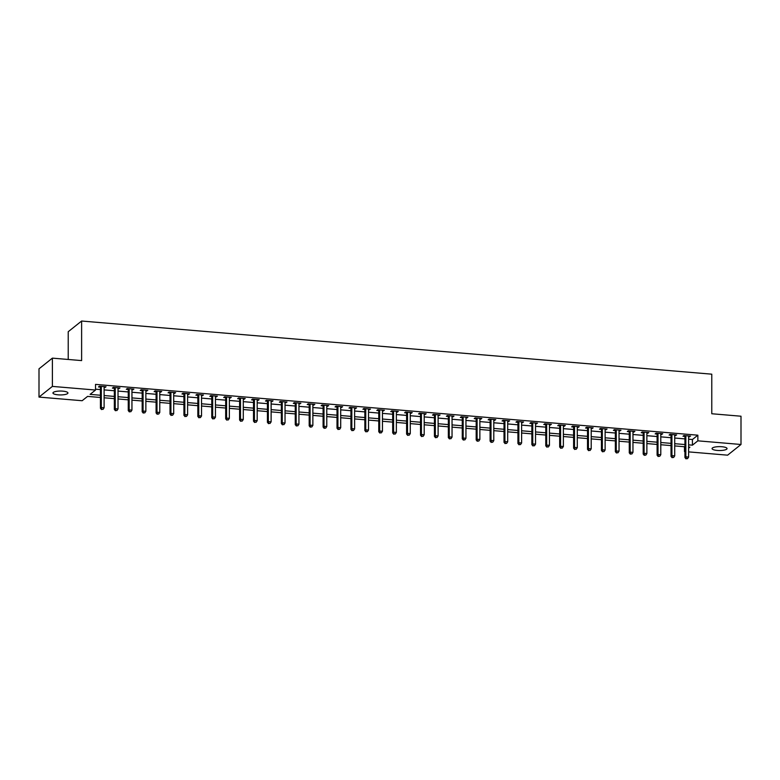 <?xml version="1.0" encoding="UTF-8"?>
<svg xmlns="http://www.w3.org/2000/svg" width="780" height="780" viewBox="0 0 780 780"><rect width="100%" height="100%" fill="white"/><g stroke="black" fill="none" stroke-linecap="round" stroke-linejoin="round"><path stroke-width="1.17" d="M62.761 391.141A7.488 1.94 0 0 1 67.938 392.983A7.488 1.94 0 0 1 58.129 394.836A7.488 1.94 0 0 1 52.952 392.983A7.488 1.94 0 0 1 62.761 391.141M721.87 446.735A7.488 1.94 0 0 1 727.048 448.578A7.488 1.94 0 0 1 717.239 450.43A7.488 1.94 0 0 1 712.062 448.578A7.488 1.94 0 0 1 721.87 446.735M68.221 359.473L68.221 331.715L81.617 321.029L711.779 374.176L711.779 413.751L741 416.218L741 444.483L727.613 455.169L688.623 451.883M684.469 446.735L684.469 451.532M100.425 397.478L87.574 396.396L82.144 400.725L39 397.088L52.387 386.402L95.531 390.039L90.1 394.368L100.425 395.245M52.387 386.402L52.387 358.137L39 368.823L39 397.088M688.623 439.198L692.425 439.52L697.856 435.191L95.531 384.384L95.531 390.039M95.531 389.171L100.425 389.59M104.111 389.902L114.338 390.76M118.024 391.072L128.261 391.94M131.947 392.243L142.174 393.11M145.86 393.422L156.088 394.28M159.783 394.592L170.011 395.46M173.696 395.772L183.924 396.63M187.609 396.942L197.837 397.8M201.532 398.112L211.76 398.98M215.446 399.292L225.673 400.15M229.369 400.462L239.596 401.329M243.282 401.642L253.51 402.5M257.195 402.811L267.423 403.669M271.118 403.981L281.346 404.849M285.031 405.161L295.259 406.019M298.945 406.331L309.182 407.199M312.868 407.511L323.096 408.369M326.781 408.681L337.009 409.539M340.704 409.851L350.932 410.719M354.617 411.031L364.845 411.889M368.531 412.201L378.758 413.069M382.453 413.371L392.681 414.238M396.367 414.55L406.594 415.409M410.28 415.72L420.517 416.588M424.203 416.9L434.431 417.758M438.116 418.07L448.344 418.938M452.039 419.24L462.267 420.108M465.952 420.42L476.18 421.278M479.866 421.59L490.094 422.458M493.789 422.77L504.017 423.628M507.702 423.94L517.93 424.808M521.615 425.11L531.853 425.977M535.538 426.29L545.766 427.148M549.451 427.459L559.679 428.327M563.375 428.639L573.602 429.497M577.288 429.809L587.515 430.667M591.201 430.979L601.438 431.847M605.124 432.159L615.352 433.017M619.037 433.329L629.265 434.197M632.96 434.509L643.188 435.367M646.874 435.679L657.101 436.537M660.787 436.849L671.014 437.716M674.71 438.029L684.938 438.886M688.623 436.722L690.573 436.088L683.894 435.523L682.987 436.244L684.801 436.4M674.71 435.552L676.65 434.918L669.971 434.353L669.074 435.074L670.878 435.23M660.787 434.372L662.737 433.738L656.058 433.183L655.151 433.904L656.965 434.05M646.874 433.202L648.823 432.569L642.145 432.003L641.238 432.724L643.051 432.88M632.96 432.032L634.9 431.398L628.222 430.833L627.315 431.555L629.129 431.71M619.037 430.852L620.987 430.219L614.308 429.653L613.402 430.375L615.215 430.531M605.124 429.683L607.074 429.049L600.385 428.483L599.489 429.205L601.292 429.361M591.201 428.503L593.151 427.869L586.472 427.313L585.566 428.035L587.379 428.181M577.288 427.333L579.238 426.699L572.559 426.133L571.652 426.855L573.466 427.011M563.375 426.163L565.315 425.529L558.636 424.964L557.739 425.685L559.543 425.841M549.451 424.983L551.401 424.349L544.723 423.784L543.816 424.515L545.63 424.661M535.538 423.813L537.488 423.179L530.809 422.614L529.903 423.335L531.716 423.491M521.615 422.643L523.565 422L516.886 421.444L515.98 422.165L517.793 422.311M507.702 421.463L509.652 420.829L502.973 420.264L502.067 420.985L503.88 421.142M493.789 420.293L495.739 419.659L489.05 419.094L488.153 419.815L489.957 419.971M479.866 419.113L481.816 418.48L475.137 417.914L474.23 418.645L476.044 418.792M465.952 417.944L467.902 417.31L461.224 416.744L460.317 417.466L462.13 417.622M452.039 416.773L453.979 416.13L447.301 415.574L446.394 416.296L448.207 416.442M438.116 415.594L440.066 414.96L433.387 414.394L432.481 415.116L434.294 415.272M424.203 414.424L426.153 413.79L419.474 413.224L418.567 413.946L420.371 414.102M410.28 413.244L412.23 412.61L405.551 412.055L404.644 412.776L406.458 412.922M396.367 412.074L398.317 411.44L391.638 410.875L390.731 411.596L392.545 411.752M382.453 410.904L384.404 410.27L377.715 409.705L376.818 410.426L378.622 410.572M368.531 409.724L370.481 409.09L363.802 408.525L362.895 409.247L364.709 409.402M354.617 408.554L356.567 407.921L349.889 407.355L348.982 408.077L350.795 408.232M340.704 407.375L342.644 406.741L335.965 406.185L335.059 406.906L336.872 407.053M326.781 406.204L328.731 405.571L322.052 405.005L321.145 405.727L322.959 405.883M312.868 405.034L314.818 404.401L308.129 403.835L307.232 404.557L309.036 404.713M298.945 403.855L300.895 403.221L294.216 402.656L293.309 403.377L295.123 403.533M285.031 402.685L286.981 402.051L280.303 401.485L279.396 402.207L281.209 402.363M271.118 401.505L273.058 400.871L266.38 400.315L265.483 401.037L267.286 401.183M257.195 400.335L259.145 399.701L252.466 399.136L251.56 399.857L253.373 400.013M243.282 399.165L245.232 398.531L238.553 397.966L237.647 398.687L239.46 398.843M229.369 397.985L231.309 397.351L224.63 396.786L223.724 397.507L225.537 397.663M215.446 396.815L217.396 396.181L210.717 395.616L209.81 396.337L211.624 396.494M201.532 395.635L203.482 395.002L196.794 394.446L195.897 395.168L197.701 395.314M187.609 394.465L189.559 393.832L182.881 393.266L181.974 393.988L183.787 394.144M173.696 393.296L175.646 392.662L168.968 392.096L168.061 392.818L169.874 392.974M159.783 392.116L161.723 391.482L155.044 390.916L154.147 391.648L155.951 391.794M145.86 390.946L147.81 390.312L141.131 389.747L140.224 390.468L142.038 390.624M131.947 389.766L133.897 389.132L127.218 388.577L126.311 389.298L128.125 389.444M118.024 388.596L119.974 387.962L113.295 387.397L112.388 388.118L114.202 388.274M104.111 387.426L106.061 386.792L99.382 386.227L98.475 386.948L100.288 387.104M52.387 358.137L81.617 360.594L81.617 321.029M697.856 435.191L697.856 440.837L741 444.483M688.623 444.853L692.425 445.175L697.856 440.837M104.111 395.548L114.338 396.415M118.024 396.727L128.261 397.585M131.947 397.898L142.174 398.765M145.86 399.077L156.088 399.935M159.783 400.247L170.011 401.105M173.696 401.417L183.924 402.285M187.609 402.597L197.837 403.455M201.532 403.767L211.76 404.635M215.446 404.947L225.673 405.805M229.369 406.117L239.596 406.975M243.282 407.287L253.51 408.154M257.195 408.466L267.423 409.325M271.118 409.636L281.346 410.504M285.031 410.816L295.259 411.674M298.945 411.986L309.182 412.844M312.868 413.156L323.096 414.024M326.781 414.336L337.009 415.194M340.704 415.506L350.932 416.374M354.617 416.676L364.845 417.544M368.531 417.856L378.758 418.714M382.453 419.026L392.681 419.894M396.367 420.206L406.594 421.063M410.28 421.375L420.517 422.243M424.203 422.546L434.431 423.413M438.116 423.725L448.344 424.583M452.039 424.895L462.267 425.763M465.952 426.075L476.18 426.933M479.866 427.245L490.094 428.113M493.789 428.415L504.017 429.283M507.702 429.595L517.93 430.453M521.615 430.765L531.853 431.632M535.538 431.944L545.766 432.802M549.451 433.115L559.679 433.973M563.375 434.284L573.602 435.152M577.288 435.464L587.515 436.322M591.201 436.634L601.438 437.502M605.124 437.814L615.352 438.672M619.037 438.984L629.265 439.842M632.96 440.154L643.188 441.022M646.874 441.334L657.101 442.192M660.787 442.504L671.014 443.372M674.71 443.683L684.938 444.541M688.623 448.207L689.9 447.194L688.623 447.086M684.938 446.774L674.71 445.916M671.014 445.604L660.787 444.736M657.101 444.434L646.874 443.566M643.188 443.255L632.96 442.397M629.265 442.084L619.037 441.217M615.352 440.905L605.124 440.047M601.438 439.735L591.201 438.877M587.515 438.565L577.288 437.697M573.602 437.385L563.375 436.527M559.679 436.215L549.451 435.347M545.766 435.035L535.538 434.177M531.853 433.865L521.615 433.007M517.93 432.695L507.702 431.827M504.017 431.515L493.789 430.657M490.094 430.345L479.866 429.478M476.18 429.166L465.952 428.308M462.267 427.996L452.039 427.138M448.344 426.826L438.116 425.958M434.431 425.646L424.203 424.788M420.517 424.476L410.28 423.608M406.594 423.296L396.367 422.438M392.681 422.126L382.453 421.268M378.758 420.956L368.531 420.089M364.845 419.776L354.617 418.918M350.932 418.606L340.704 417.739M337.009 417.436L326.781 416.569M323.096 416.257L312.868 415.399M309.182 415.087L298.945 414.219M295.259 413.907L285.031 413.049M281.346 412.737L271.118 411.869M267.423 411.567L257.195 410.699M253.51 410.387L243.282 409.529M239.596 409.217L229.369 408.349M225.673 408.037L215.446 407.18M211.76 406.868L201.532 406.01M197.837 405.697L187.609 404.83M183.924 404.518L173.696 403.66M170.011 403.348L159.783 402.48M156.088 402.168L145.86 401.31M142.174 400.998L131.947 400.14M128.261 399.828L118.024 398.96M114.338 398.648L104.111 397.79M692.425 439.52L692.425 445.175M689.666 436.01L689.666 436.81M675.753 434.84L675.753 435.64M661.83 433.67L661.83 434.46M647.917 432.49L647.917 433.29M634.004 431.32L634.004 432.12M620.081 430.141L620.081 430.94M606.167 428.971L606.167 429.77M592.244 427.801L592.244 428.59M578.331 426.621L578.331 427.421M564.418 425.451L564.418 426.25M550.495 424.271L550.495 425.071M536.582 423.101L536.582 423.901M522.668 421.931L522.668 422.731M508.745 420.752L508.745 421.551M494.832 419.581L494.832 420.381M480.909 418.402L480.909 419.201M466.996 417.232L466.996 418.031M453.082 416.062L453.082 416.861M439.159 414.882L439.159 415.681M425.246 413.712L425.246 414.511M411.323 412.532L411.323 413.332M397.41 411.362L397.41 412.162M383.497 410.192L383.497 410.992M369.574 409.012L369.574 409.812M355.66 407.843L355.66 408.642M341.747 406.673L341.747 407.462M327.824 405.493L327.824 406.292M313.911 404.323L313.911 405.122M299.988 403.143L299.988 403.942M286.075 401.973L286.075 402.773M272.161 400.803L272.161 401.593M258.238 399.623L258.238 400.423M244.325 398.453L244.325 399.253M230.412 397.273L230.412 398.073M216.489 396.103L216.489 396.903M202.576 394.933L202.576 395.723M188.653 393.754L188.653 394.553M174.739 392.584L174.739 393.383M160.826 391.404L160.826 392.203M146.903 390.234L146.903 391.034M132.99 389.064L132.99 389.863M119.077 387.884L119.077 388.684M105.154 386.714L105.154 387.514M685.844 436.254L684.938 436.976L684.938 457.558L685.844 456.836L685.844 436.254A1.17 1.073 51.4 0 0 685.756 435.825L685.698 435.679M686.4 458.591L687.521 458.679L686.4 458.591L685.844 456.836L688.623 457.07L688.623 436.488A1.17 1.073 51.4 0 1 688.701 436.078L688.759 435.932M684.938 436.976A1.17 1.073 51.4 0 0 684.859 436.546L684.479 435.572M684.938 457.558L686.039 458.874M687.521 458.679L688.623 457.07M671.921 435.084L671.014 435.805L671.014 456.378L671.921 455.656L671.921 435.084A1.17 1.073 51.4 0 0 671.843 434.655L671.785 434.509M672.487 457.411L673.598 457.509L672.487 457.411L671.921 455.656L674.71 455.89L674.71 435.318A1.17 1.073 51.4 0 1 674.788 434.899L674.846 434.762M671.014 435.805A1.17 1.073 51.4 0 0 670.937 435.377L670.566 434.401M671.014 456.378L672.126 457.704M673.598 457.509L674.71 455.89M658.008 433.904L657.101 434.635L657.101 455.208L658.008 454.486L658.008 433.904A1.17 1.073 51.4 0 0 657.93 433.475L657.871 433.329M658.573 456.241L659.685 456.339L658.573 456.241L658.008 454.486L660.787 454.72L660.787 434.148A1.17 1.073 51.4 0 1 660.875 433.729L660.923 433.592M657.101 434.635A1.17 1.073 51.4 0 0 657.023 434.206L656.643 433.231M657.101 455.208L658.203 456.534M659.685 456.339L660.787 454.72M644.085 432.734L643.188 433.456L643.188 454.038L644.085 453.307L644.085 432.734A1.17 1.073 51.4 0 0 644.007 432.305L643.948 432.159M644.65 455.072L645.762 455.159L644.65 455.072L644.085 453.307L646.874 453.55L646.874 432.968A1.17 1.073 51.4 0 1 646.951 432.559L647.01 432.412M643.188 433.456A1.17 1.073 51.4 0 0 643.1 433.027L642.73 432.052M643.188 454.038L644.29 455.354M645.762 455.159L646.874 453.55M630.172 431.564L629.265 432.286L629.265 452.858L630.172 452.137L630.172 431.564A1.17 1.073 51.4 0 0 630.094 431.135L630.035 430.979M630.737 453.892L631.849 453.989L630.737 453.892L630.172 452.137L632.96 452.371L632.96 431.798A1.17 1.073 51.4 0 1 633.038 431.379L633.097 431.243M629.265 432.286A1.17 1.073 51.4 0 0 629.187 431.857L628.817 430.882M629.265 452.858L630.376 454.184M631.849 453.989L632.96 452.371M616.258 430.385L615.352 431.106L615.352 451.688L616.258 450.967L616.258 430.385A1.17 1.073 51.4 0 0 616.171 429.956L616.122 429.809M616.814 452.722L617.935 452.81L616.814 452.722L616.258 450.967L619.037 451.201L619.037 430.619A1.17 1.073 51.4 0 1 619.115 430.209L619.174 430.072M615.352 431.106A1.17 1.073 51.4 0 0 615.274 430.677L614.893 429.712M615.352 451.688L616.453 453.005M617.935 452.81L619.037 451.201M602.335 429.215L601.438 429.936L601.438 450.508L602.335 449.787L602.335 429.215A1.17 1.073 51.4 0 0 602.258 428.785L602.199 428.639M602.901 451.542L604.012 451.639L602.901 451.542L602.335 449.787L605.124 450.021L605.124 429.448A1.17 1.073 51.4 0 1 605.202 429.029L605.26 428.893M601.438 429.936A1.17 1.073 51.4 0 0 601.351 429.507L600.98 428.532M601.438 450.508L602.54 451.834M604.012 451.639L605.124 450.021M588.422 428.035L587.515 428.766L587.515 449.339L588.422 448.617L588.422 428.035A1.17 1.073 51.4 0 0 588.344 427.606L588.286 427.459M588.988 450.372L590.099 450.469L588.988 450.372L588.422 448.617L591.201 448.851L591.201 428.279A1.17 1.073 51.4 0 1 591.289 427.859L591.337 427.723M587.515 428.766A1.17 1.073 51.4 0 0 587.438 428.337L587.067 427.362M587.515 449.339L588.627 450.665M590.099 450.469L591.201 448.851M574.509 426.865L573.602 427.586L573.602 448.168L574.509 447.437L574.509 426.865A1.17 1.073 51.4 0 0 574.421 426.436L574.363 426.29M575.065 449.202L576.186 449.29L575.065 449.202L574.509 447.437L577.288 447.681L577.288 427.099A1.17 1.073 51.4 0 1 577.366 426.689L577.424 426.543M573.602 427.586A1.17 1.073 51.4 0 0 573.514 427.157L573.144 426.182M573.602 448.168L574.704 449.485M576.186 449.29L577.288 447.681M560.586 425.695L559.679 426.416L559.679 446.989L560.586 446.267L560.586 425.695A1.17 1.073 51.4 0 0 560.508 425.266L560.45 425.119M561.151 448.022L562.263 448.12L561.151 448.022L560.586 446.267L563.375 446.501L563.375 425.929A1.17 1.073 51.4 0 1 563.452 425.51L563.511 425.373M559.679 426.416A1.17 1.073 51.4 0 0 559.601 425.987L559.231 425.012M559.679 446.989L560.791 448.315M562.263 448.12L563.375 446.501M546.673 424.515L545.766 425.236L545.766 445.819L546.673 445.097L546.673 424.515A1.17 1.073 51.4 0 0 546.595 424.086L546.536 423.94M547.238 446.852L548.35 446.95L547.238 446.852L546.673 445.097L549.451 445.331L549.451 424.749A1.17 1.073 51.4 0 1 549.539 424.34L549.588 424.203M545.766 425.236A1.17 1.073 51.4 0 0 545.688 424.808L545.308 423.842M545.766 445.819L546.868 447.145M548.35 446.95L549.451 445.331M532.75 423.345L531.853 424.066L531.853 444.639L532.75 443.918L532.75 423.345A1.17 1.073 51.4 0 0 532.672 422.916L532.613 422.77M533.315 445.682L534.427 445.77L533.315 445.682L532.75 443.918L535.538 444.151L535.538 423.579A1.17 1.073 51.4 0 1 535.616 423.16L535.675 423.023M531.853 424.066A1.17 1.073 51.4 0 0 531.765 423.637L531.394 422.662M531.853 444.639L532.954 445.965M534.427 445.77L535.538 444.151M518.837 422.165L517.93 422.897L517.93 443.469L518.837 442.748L518.837 422.165A1.17 1.073 51.4 0 0 518.758 421.746L518.7 421.59M519.402 444.502L520.514 444.6L519.402 444.502L518.837 442.748L521.615 442.981L521.615 422.409A1.17 1.073 51.4 0 1 521.703 421.99L521.761 421.853M517.93 422.897A1.17 1.073 51.4 0 0 517.852 422.468L517.481 421.493M517.93 443.469L519.041 444.795M520.514 444.6L521.615 442.981M504.923 420.995L504.017 421.717L504.017 442.299L504.923 441.577L504.923 420.995A1.17 1.073 51.4 0 0 504.835 420.566L504.787 420.42M505.479 443.332L506.6 443.42L505.479 443.332L504.923 441.577L507.702 441.811L507.702 421.229A1.17 1.073 51.4 0 1 507.78 420.82L507.839 420.673M504.017 421.717A1.17 1.073 51.4 0 0 503.938 421.288L503.558 420.313M504.017 442.299L505.118 443.615M506.6 443.42L507.702 441.811M491 419.825L490.094 420.547L490.094 441.119L491 440.398L491 419.825A1.17 1.073 51.4 0 0 490.922 419.396L490.864 419.25M491.566 442.153L492.677 442.25L491.566 442.153L491 440.398L493.789 440.632L493.789 420.059A1.17 1.073 51.4 0 1 493.867 419.64L493.925 419.503M490.094 420.547A1.17 1.073 51.4 0 0 490.015 420.118L489.645 419.143M490.094 441.119L491.205 442.445M492.677 442.25L493.789 440.632M477.087 418.645L476.18 419.367L476.18 439.949L477.087 439.228L477.087 418.645A1.17 1.073 51.4 0 0 477.009 418.216L476.95 418.07M477.652 440.983L478.764 441.08L477.652 440.983L477.087 439.228L479.866 439.462L479.866 418.88A1.17 1.073 51.4 0 1 479.953 418.47L480.002 418.334M476.18 419.367A1.17 1.073 51.4 0 0 476.102 418.938L475.732 417.973M476.18 439.949L477.292 441.275M478.764 441.08L479.866 439.462M463.164 417.476L462.267 418.197L462.267 438.769L463.164 438.048L463.164 417.476A1.17 1.073 51.4 0 0 463.086 417.046L463.027 416.9M463.729 439.813L464.841 439.901L463.729 439.813L463.164 438.048L465.952 438.282L465.952 417.709A1.17 1.073 51.4 0 1 466.031 417.29L466.089 417.154M462.267 418.197A1.17 1.073 51.4 0 0 462.179 417.768L461.809 416.793M462.267 438.769L463.369 440.095M464.841 439.901L465.952 438.282M449.251 416.305L448.344 417.027L448.344 437.599L449.251 436.878L449.251 416.305A1.17 1.073 51.4 0 0 449.173 415.877L449.114 415.72M449.816 438.633L450.928 438.731L449.816 438.633L449.251 436.878L452.039 437.112L452.039 416.54A1.17 1.073 51.4 0 1 452.117 416.12L452.176 415.984M448.344 417.027A1.17 1.073 51.4 0 0 448.266 416.598L447.895 415.623M448.344 437.599L449.456 438.925M450.928 438.731L452.039 437.112M435.337 415.126L434.431 415.847L434.431 436.43L435.337 435.708L435.337 415.126A1.17 1.073 51.4 0 0 435.25 414.697L435.201 414.55M435.903 437.463L437.014 437.551L435.903 437.463L435.337 435.708L438.116 435.942L438.116 415.36A1.17 1.073 51.4 0 1 438.194 414.95L438.253 414.804M434.431 415.847A1.17 1.073 51.4 0 0 434.353 415.418L433.973 414.443M434.431 436.43L435.532 437.746M437.014 437.551L438.116 435.942M421.415 413.956L420.517 414.677L420.517 435.25L421.415 434.528L421.415 413.956A1.17 1.073 51.4 0 0 421.337 413.527L421.278 413.38M421.98 436.283L423.091 436.381L421.98 436.283L421.415 434.528L424.203 434.762L424.203 414.19A1.17 1.073 51.4 0 1 424.281 413.77L424.34 413.634M420.517 414.677A1.17 1.073 51.4 0 0 420.43 414.248L420.059 413.273M420.517 435.25L421.619 436.576M423.091 436.381L424.203 434.762M407.501 412.776L406.594 413.498L406.594 434.08L407.501 433.358L407.501 412.776A1.17 1.073 51.4 0 0 407.423 412.347L407.365 412.201M408.067 435.113L409.178 435.211L408.067 435.113L407.501 433.358L410.28 433.592L410.28 413.01A1.17 1.073 51.4 0 1 410.368 412.601L410.426 412.464M406.594 413.498A1.17 1.073 51.4 0 0 406.517 413.069L406.146 412.103M406.594 434.08L407.706 435.406M409.178 435.211L410.28 433.592M393.588 411.606L392.681 412.327L392.681 432.9L393.588 432.178L393.588 411.606A1.17 1.073 51.4 0 0 393.5 411.177L393.452 411.031M394.144 433.943L395.265 434.031L394.144 433.943L393.588 432.178L396.367 432.412L396.367 411.84A1.17 1.073 51.4 0 1 396.445 411.421L396.503 411.284M392.681 412.327A1.17 1.073 51.4 0 0 392.603 411.898L392.223 410.923M392.681 432.9L393.783 434.226M395.265 434.031L396.367 432.412M379.665 410.436L378.758 411.157L378.758 431.73L379.665 431.008L379.665 410.436A1.17 1.073 51.4 0 0 379.587 410.007L379.529 409.851M380.231 432.764L381.342 432.861L380.231 432.764L379.665 431.008L382.453 431.243L382.453 410.67A1.17 1.073 51.4 0 1 382.531 410.251L382.59 410.114M378.758 411.157A1.17 1.073 51.4 0 0 378.68 410.728L378.31 409.753M378.758 431.73L379.87 433.056M381.342 432.861L382.453 431.243M365.752 409.256L364.845 409.978L364.845 430.56L365.752 429.839L365.752 409.256A1.17 1.073 51.4 0 0 365.674 408.827L365.615 408.681M366.317 431.594L367.429 431.681L366.317 431.594L365.752 429.839L368.531 430.072L368.531 409.49A1.17 1.073 51.4 0 1 368.618 409.081L368.667 408.935M364.845 409.978A1.17 1.073 51.4 0 0 364.767 409.549L364.397 408.574M364.845 430.56L365.956 431.876M367.429 431.681L368.531 430.072M351.829 408.086L350.932 408.808L350.932 429.38L351.829 428.659L351.829 408.086A1.17 1.073 51.4 0 0 351.751 407.657L351.692 407.511M352.394 430.414L353.506 430.511L352.394 430.414L351.829 428.659L354.617 428.893L354.617 408.32A1.17 1.073 51.4 0 1 354.695 407.901L354.754 407.764M350.932 408.808A1.17 1.073 51.4 0 0 350.844 408.379L350.473 407.404M350.932 429.38L352.034 430.706M353.506 430.511L354.617 428.893M337.915 406.906L337.009 407.628L337.009 428.21L337.915 427.489L337.915 406.906A1.17 1.073 51.4 0 0 337.837 406.477L337.779 406.331M338.481 429.244L339.593 429.341L338.481 429.244L337.915 427.489L340.704 427.723L340.704 407.14A1.17 1.073 51.4 0 1 340.782 406.731L340.84 406.594M337.009 407.628A1.17 1.073 51.4 0 0 336.931 407.199L336.56 406.234M337.009 428.21L338.12 429.536M339.593 429.341L340.704 427.723M324.002 405.736L323.096 406.458L323.096 427.031L324.002 426.309L324.002 405.736A1.17 1.073 51.4 0 0 323.915 405.308L323.866 405.161M324.568 428.074L325.679 428.161L324.568 428.074L324.002 426.309L326.781 426.543L326.781 405.97A1.17 1.073 51.4 0 1 326.859 405.551L326.918 405.415M323.096 406.458A1.17 1.073 51.4 0 0 323.017 406.029L322.637 405.054M323.096 427.031L324.197 428.356M325.679 428.161L326.781 426.543M310.079 404.566L309.182 405.288L309.182 425.86L310.079 425.139L310.079 404.566A1.17 1.073 51.4 0 0 310.001 404.137L309.943 403.981M310.645 426.894L311.756 426.991L310.645 426.894L310.079 425.139L312.868 425.373L312.868 404.8A1.17 1.073 51.4 0 1 312.946 404.381L313.004 404.245M309.182 405.288A1.17 1.073 51.4 0 0 309.094 404.859L308.724 403.884M309.182 425.86L310.284 427.186M311.756 426.991L312.868 425.373M296.166 403.387L295.259 404.108L295.259 424.69L296.166 423.969L296.166 403.387A1.17 1.073 51.4 0 0 296.088 402.958L296.029 402.811M296.731 425.724L297.843 425.812L296.731 425.724L296.166 423.969L298.945 424.203L298.945 403.621A1.17 1.073 51.4 0 1 299.032 403.211L299.081 403.065M295.259 404.108A1.17 1.073 51.4 0 0 295.181 403.679L294.811 402.704M295.259 424.69L296.371 426.007M297.843 425.812L298.945 424.203M282.253 402.217L281.346 402.938L281.346 423.511L282.253 422.789L282.253 402.217A1.17 1.073 51.4 0 0 282.165 401.788L282.106 401.642M282.808 424.544L283.93 424.642L282.808 424.544L282.253 422.789L285.031 423.023L285.031 402.451A1.17 1.073 51.4 0 1 285.11 402.031L285.168 401.895M281.346 402.938A1.17 1.073 51.4 0 0 281.268 402.509L280.888 401.534M281.346 423.511L282.448 424.837M283.93 424.642L285.031 423.023M268.33 401.037L267.423 401.768L267.423 422.341L268.33 421.619L268.33 401.037A1.17 1.073 51.4 0 0 268.252 400.608L268.193 400.462M268.895 423.374L270.007 423.472L268.895 423.374L268.33 421.619L271.118 421.853L271.118 401.271A1.17 1.073 51.4 0 1 271.196 400.861L271.255 400.725M267.423 401.768A1.17 1.073 51.4 0 0 267.345 401.339L266.974 400.364M267.423 422.341L268.535 423.667M270.007 423.472L271.118 421.853M254.416 399.867L253.51 400.589L253.51 421.171L254.416 420.44L254.416 399.867A1.17 1.073 51.4 0 0 254.339 399.438L254.28 399.292M254.982 422.204L256.094 422.292L254.982 422.204L254.416 420.44L257.195 420.683L257.195 400.101A1.17 1.073 51.4 0 1 257.283 399.691L257.332 399.545M253.51 400.589A1.17 1.073 51.4 0 0 253.432 400.159L253.052 399.185M253.51 421.171L254.611 422.487M256.094 422.292L257.195 420.683M240.493 398.697L239.596 399.418L239.596 419.991L240.493 419.269L240.493 398.697A1.17 1.073 51.4 0 0 240.416 398.268L240.357 398.112M241.059 421.024L242.171 421.122L241.059 421.024L240.493 419.269L243.282 419.503L243.282 398.931A1.17 1.073 51.4 0 1 243.36 398.512L243.418 398.375M239.596 399.418A1.17 1.073 51.4 0 0 239.509 398.99L239.138 398.014M239.596 419.991L240.698 421.317M242.171 421.122L243.282 419.503M226.58 397.517L225.673 398.239L225.673 418.821L226.58 418.099L226.58 397.517A1.17 1.073 51.4 0 0 226.502 397.088L226.444 396.942M227.146 419.854L228.257 419.942L227.146 419.854L226.58 418.099L229.369 418.334L229.369 397.751A1.17 1.073 51.4 0 1 229.447 397.342L229.505 397.205M225.673 398.239A1.17 1.073 51.4 0 0 225.595 397.81L225.225 396.844M225.673 418.821L226.785 420.137M228.257 419.942L229.369 418.334M212.667 396.347L211.76 397.069L211.76 417.641L212.667 416.92L212.667 396.347A1.17 1.073 51.4 0 0 212.579 395.918L212.53 395.772M213.223 418.675L214.344 418.772L213.223 418.675L212.667 416.92L215.446 417.154L215.446 396.581A1.17 1.073 51.4 0 1 215.524 396.162L215.582 396.026M211.76 397.069A1.17 1.073 51.4 0 0 211.682 396.64L211.302 395.665M211.76 417.641L212.862 418.967M214.344 418.772L215.446 417.154M198.744 395.168L197.837 395.899L197.837 416.471L198.744 415.75L198.744 395.168A1.17 1.073 51.4 0 0 198.666 394.738L198.607 394.592M199.309 417.505L200.421 417.602L199.309 417.505L198.744 415.75L201.532 415.984L201.532 395.411A1.17 1.073 51.4 0 1 201.611 394.992L201.669 394.856M197.837 395.899A1.17 1.073 51.4 0 0 197.759 395.47L197.389 394.495M197.837 416.471L198.949 417.797M200.421 417.602L201.532 415.984M184.831 393.998L183.924 394.719L183.924 415.301L184.831 414.57L184.831 393.998A1.17 1.073 51.4 0 0 184.753 393.569L184.694 393.422M185.396 416.335L186.508 416.423L185.396 416.335L184.831 414.57L187.609 414.814L187.609 394.231A1.17 1.073 51.4 0 1 187.697 393.822L187.746 393.676M183.924 394.719A1.17 1.073 51.4 0 0 183.846 394.29L183.476 393.315M183.924 415.301L185.035 416.618M186.508 416.423L187.609 414.814M170.918 392.827L170.011 393.549L170.011 414.122L170.918 413.4L170.918 392.827A1.17 1.073 51.4 0 0 170.83 392.398L170.771 392.252M171.473 415.155L172.595 415.252L171.473 415.155L170.918 413.4L173.696 413.634L173.696 393.061A1.17 1.073 51.4 0 1 173.774 392.642L173.833 392.506M170.011 393.549A1.17 1.073 51.4 0 0 169.923 393.12L169.553 392.145M170.011 414.122L171.112 415.447M172.595 415.252L173.696 413.634M156.995 391.648L156.088 392.369L156.088 412.952L156.995 412.23L156.995 391.648A1.17 1.073 51.4 0 0 156.916 391.219L156.858 391.072M157.56 413.985L158.672 414.082L157.56 413.985L156.995 412.23L159.783 412.464L159.783 391.882A1.17 1.073 51.4 0 1 159.861 391.472L159.919 391.336M156.088 392.369A1.17 1.073 51.4 0 0 156.01 391.94L155.639 390.975M156.088 412.952L157.199 414.277M158.672 414.082L159.783 412.464M143.081 390.478L142.174 391.199L142.174 411.772L143.081 411.05L143.081 390.478A1.17 1.073 51.4 0 0 143.003 390.049L142.945 389.902M143.647 412.815L144.758 412.903L143.647 412.815L143.081 411.05L145.86 411.284L145.86 390.712A1.17 1.073 51.4 0 1 145.938 390.293L145.996 390.156M142.174 391.199A1.17 1.073 51.4 0 0 142.096 390.77L141.716 389.795M142.174 411.772L143.276 413.098M144.758 412.903L145.86 411.284M129.158 389.298L128.261 390.029L128.261 410.602L129.158 409.88L129.158 389.298A1.17 1.073 51.4 0 0 129.08 388.879L129.022 388.723M129.724 411.635L130.835 411.733L129.724 411.635L129.158 409.88L131.947 410.114L131.947 389.542A1.17 1.073 51.4 0 1 132.025 389.123L132.083 388.986M128.261 390.029A1.17 1.073 51.4 0 0 128.174 389.6L127.803 388.625M128.261 410.602L129.363 411.928M130.835 411.733L131.947 410.114M115.245 388.128L114.338 388.849L114.338 409.432L115.245 408.71L115.245 388.128A1.17 1.073 51.4 0 0 115.167 387.699L115.109 387.553M115.811 410.465L116.922 410.553L115.811 410.465L115.245 408.71L118.024 408.944L118.024 388.362A1.17 1.073 51.4 0 1 118.111 387.952L118.17 387.806M114.338 388.849A1.17 1.073 51.4 0 0 114.26 388.421L113.89 387.445M114.338 409.432L115.45 410.748M116.922 410.553L118.024 408.944M101.332 386.958L100.425 387.68L100.425 408.252L101.332 407.531L101.332 386.958A1.17 1.073 51.4 0 0 101.244 386.529L101.195 386.383M101.888 409.285L103.009 409.383L101.888 409.285L101.332 407.531L104.111 407.764L104.111 387.192A1.17 1.073 51.4 0 1 104.188 386.773L104.247 386.636M100.425 387.68A1.17 1.073 51.4 0 0 100.347 387.25L99.967 386.276M100.425 408.252L101.527 409.578M103.009 409.383L104.111 407.764M685.756 435.825L684.859 436.546M671.843 434.655L670.937 435.377M657.93 433.475L657.023 434.206M644.007 432.305L643.1 433.027M630.094 431.135L629.187 431.857M616.171 429.956L615.274 430.677M602.258 428.785L601.351 429.507M588.344 427.606L587.438 428.337M574.421 426.436L573.514 427.157M560.508 425.266L559.601 425.987M546.595 424.086L545.688 424.808M532.672 422.916L531.765 423.637M518.758 421.746L517.852 422.468M504.835 420.566L503.938 421.288M490.922 419.396L490.015 420.118M477.009 418.216L476.102 418.938M463.086 417.046L462.179 417.768M449.173 415.877L448.266 416.598M435.25 414.697L434.353 415.418M421.337 413.527L420.43 414.248M407.423 412.347L406.517 413.069M393.5 411.177L392.603 411.898M379.587 410.007L378.68 410.728M365.674 408.827L364.767 409.549M351.751 407.657L350.844 408.379M337.837 406.477L336.931 407.199M323.915 405.308L323.017 406.029M310.001 404.137L309.094 404.859M296.088 402.958L295.181 403.679M282.165 401.788L281.268 402.509M268.252 400.608L267.345 401.339M254.339 399.438L253.432 400.159M240.416 398.268L239.509 398.99M226.502 397.088L225.595 397.81M212.579 395.918L211.682 396.64M198.666 394.738L197.759 395.47M184.753 393.569L183.846 394.29M170.83 392.398L169.923 393.12M156.916 391.219L156.01 391.94M143.003 390.049L142.096 390.77M129.08 388.879L128.174 389.6M115.167 387.699L114.26 388.421M101.244 386.529L100.347 387.25"/></g></svg>
